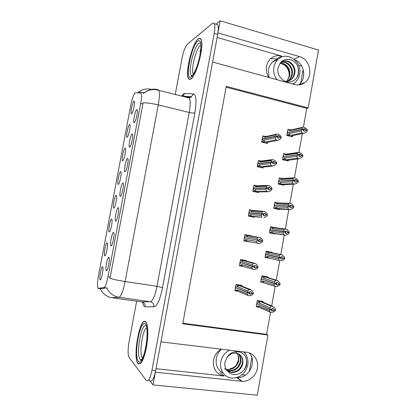 <?xml version="1.0" encoding="UTF-8"?>
<svg xmlns="http://www.w3.org/2000/svg" width="416" height="416" viewBox="0 0 416 416"><rect width="100%" height="100%" fill="white"/><g stroke="black" fill="none" stroke-linecap="round" stroke-linejoin="round"><path stroke-width="0.62" d="M268.783 77.449C266.661 73.965 265.923 70.236 266.573 66.258C267.16 63.185 268.523 60.653 270.66 58.666L276.271 58.874L281.783 56.098L217.11 37.466M270.66 58.666C273.91 55.869 277.618 55.011 281.783 56.098M221.151 349.17C217.022 351.66 214.453 355.332 213.444 360.178C212.701 369.008 216.299 374.291 224.245 376.028L219.794 372.294M100.188 279.744C101.192 281.102 103.626 269.76 102.872 267.238L102.643 266.77C101.447 265.528 98.914 278.881 100.183 279.739L100.688 279.536M115.71 221.078C116.865 221.754 119.34 210.818 118.602 208.26L118.238 207.688C116.87 207.199 114.301 220.106 115.591 221.01L115.71 221.078M111.025 245.877C112.154 246.849 114.65 235.633 113.88 233.002L113.563 232.435C112.221 231.624 109.632 244.899 110.952 245.825L111.025 245.877M129.672 147.186C130.905 147.035 133.318 136.802 132.673 134.446L132.179 133.921C130.733 134.337 128.227 146.286 129.412 147.124L129.672 147.186M118.227 184.439C119.34 184.688 121.68 174.413 121.03 172.13L120.65 171.631C119.345 171.6 116.906 183.576 118.056 184.371L118.227 184.439M127.161 137.244C128.32 136.999 130.629 127.124 130.026 124.961L129.568 124.514C128.211 125.018 125.814 136.448 126.906 137.202L127.161 137.244M106.319 270.754C107.422 272.043 109.944 260.515 109.148 257.816L108.867 257.27C107.557 256.116 104.941 269.792 106.298 270.733L106.319 270.754M113.74 208.151C114.826 208.66 117.187 198.151 116.511 195.811L116.168 195.302C114.889 194.984 112.429 207.272 113.61 208.088L113.74 208.151M104.718 255.804C105.752 256.864 108.16 245.825 107.432 243.365L107.167 242.871C105.94 241.951 103.433 254.925 104.676 255.772L104.718 255.804M109.236 231.941C110.297 232.721 112.684 221.957 111.977 219.554L111.675 219.05C110.422 218.436 107.942 231.052 109.153 231.884L109.236 231.941M125.034 171.735C126.246 171.85 128.674 161.403 127.998 158.98L127.551 158.428C126.126 158.558 123.599 170.799 124.821 171.657L125.034 171.735M120.38 196.368C121.56 196.758 124.015 186.077 123.308 183.586L122.902 183.019C121.503 182.842 118.96 195.406 120.214 196.29L120.38 196.368M131.607 113.755C132.787 113.277 135.08 103.579 134.503 101.478L134.009 101.067C132.631 101.821 130.244 113.012 131.305 113.74L131.607 113.755M122.699 160.805C123.838 160.8 126.162 150.738 125.533 148.512L125.117 148.034C123.786 148.278 121.368 159.968 122.486 160.742L122.699 160.805M134.3 122.715C135.554 122.314 137.951 112.273 137.332 109.98L136.796 109.496C135.325 110.188 132.834 121.867 133.988 122.678L134.3 122.715M98.067 288.324L104.062 287.607C105.336 286.946 106.636 283.369 107.962 276.858L140.717 103.392C141.612 98.41 141.804 95.124 141.289 93.527L140.816 93.059L135.455 92.674C133.91 93.616 132.314 97.989 130.676 105.799L98.587 275.189C97.458 281.554 97.23 285.839 97.89 288.044L98.067 288.324M148.923 379.543L153.02 384.909L155.366 372.211L242.091 381.342C249.194 381.836 256.303 375.622 257.468 368.004C258.736 360.396 253.802 353.09 246.761 352.284L160.966 341.853L212.581 62.031L294.59 84.526C298.324 85.467 301.714 84.812 304.767 82.56C313.617 76.414 310.216 59.223 299.572 56.638L217.953 32.916L220.189 20.8L216.029 24.19M237.276 377.452C249.085 378.726 257.462 361.13 249.122 352.81M220.189 20.8L318.49 50.045L308.22 107.931L226.247 86.356L182.744 323.773L267.92 335.052L257.249 395.2L153.02 384.909M298.6 65.255L301.803 66.17M245.539 375.102L242.148 374.733M303.41 127.218L306.758 108.352L308.22 107.931M182.842 323.237L266.635 334.355L270.566 312.203M271.695 305.864L275.158 286.348M276.255 280.181L279.734 260.582M280.795 254.582L284.279 234.957M285.34 228.982L288.798 209.518M289.879 203.408L293.301 184.158M294.403 177.928L297.783 158.891M298.912 152.532L302.255 133.708M266.635 334.355L267.92 335.052M306.758 108.352L226.096 87.157M262.959 301.995L263.063 301.413L257.343 300.555L256.225 306.805L258.32 307.112M267.358 277.28L267.446 276.791L261.752 275.855L260.64 282.09L264.108 282.646M276.177 227.802L270.53 226.699L269.422 232.892L275.08 233.958L275.137 233.62M278.309 202.951L274.898 202.244L273.796 208.416L279.427 209.56L279.51 209.071M281.294 178.318L279.25 177.866L278.148 184.023L283.759 185.234L283.863 184.657M285.017 153.91L283.587 153.572L282.49 159.702L288.08 160.992L288.194 160.332M271.757 252.59L271.82 252.247L266.146 251.238L265.039 257.452L270.722 258.424M291.668 130.286L290.441 129.984M289.011 129.626L287.908 129.355L286.822 135.465L292.38 136.828L292.516 136.079M241.774 286.021L241.883 285.412L236.028 284.487L234.889 290.81L237.505 291.216M246.272 260.988L246.36 260.52L240.526 259.522L239.392 265.824L243.422 266.5M253.464 210.626L249.48 209.83L248.352 216.091L254.14 217.225L254.223 216.757M256.495 185.656L253.932 185.11L252.808 191.35L258.575 192.561L258.7 191.948M260.021 160.846L258.372 160.472L257.254 166.691L262.995 167.976L263.12 167.284M250.78 235.924L245.014 234.634L243.88 240.916L249.73 241.753M266.692 136.854L265.356 136.531M264.014 136.209L262.798 135.912L261.68 142.111L267.4 143.473L267.54 142.693M244.998 234.723L250.817 235.711M243.896 240.833L249.694 241.972M267.961 257.774L270.717 258.445M273.432 227.443L276.177 227.786M156.01 368.706L224.245 376.028M294.861 59.878C304.533 63.352 306.94 79.097 298.724 84.833L298.605 84.926M137.94 363.444C140.733 365.581 143.499 360.594 146.24 348.494C148.444 337.345 148.268 325.104 146.016 322.197L145.673 321.807C140.14 315.791 132.434 357.022 137.914 363.412L137.94 363.444M190.757 79.071C196.435 76.617 204.776 44.023 200.86 39.198C200.2 38.158 199.316 38.09 198.198 38.984C192.182 43.29 184.777 73.85 188.51 78.603C189.067 79.487 189.816 79.643 190.757 79.071M149.817 380.713C151.897 382.377 153.847 379.023 155.657 370.64L217.677 34.414C218.525 29.557 218.514 26.307 217.656 24.669L216.096 24.211M143.203 93.647L144.768 92.513C148.736 89.476 153.14 88.509 157.966 89.612L158.824 90.34C159.744 92.716 159.552 97.568 158.252 104.894C152.391 103.506 147.342 102.794 143.109 102.762L109.975 278.387C114.046 279.552 119.096 280.602 125.112 281.528C123.126 291.216 121.077 296.473 118.96 297.294C113.287 296.301 109.221 293.14 106.772 287.804L100.511 288.756M136.661 301.205L128.996 342.274C127.774 349.695 127.8 354.728 129.074 357.375L146.214 380.349C148.252 382.013 150.176 378.648 151.986 370.25L214.204 33.405C215.051 28.543 215.062 25.293 214.219 23.655C213.736 22.875 213.06 22.833 212.202 23.54L187.45 44.19C185.266 46.618 183.43 51.397 181.943 58.521L175.235 94.479M261.695 142.038L262.517 141.866L263.76 140.239L275.21 137.821L276.11 136.38L277.82 136.796L277.176 137.821L278.881 138.237L279.594 136.828L279.276 136.006L277.852 136.313M262.47 139.615L262.116 139.688M262.397 138.148L262.751 138.07L262.574 139.043L276.162 136.094L275.746 134.846L276.822 133.916L278.772 134.394L280.852 136.089L281.232 137.623L279.526 137.207M262.714 136.38L263.536 136.193L264.274 137.389L275.746 134.846M263.536 136.193L266.053 136.334L264.274 137.389M262.517 141.866L265.028 142.028L275.761 139.844L277.711 140.317L266.911 142.475L267.628 142.641L268.07 142.241M277.711 140.317L280.322 139.058L281.232 137.623M276.11 136.38L262.543 139.22L262.366 140.192L262.012 140.27M276.177 135.996L277.888 136.412L277.576 135.59L279.276 136.006M281.299 137.244L279.594 136.828M266.911 142.475L267.202 142.418M275.761 139.844L275.21 137.821M263.76 140.239L265.028 142.028M276.13 136.282L277.82 136.796M262.574 139.043L262.948 139.131M277.888 136.412L276.162 136.094M277.446 136.604L277.872 136.51M286.832 135.392L287.674 135.216L288.995 133.583L301.397 130.91L302.349 129.47L287.648 132.616L287.477 133.578L287.144 133.65M302.364 129.376L304.023 129.792L303.326 130.91L304.985 131.326L305.666 130.302L307.32 130.718L307.388 130.343L305.734 129.927L305.37 129.126L304.034 129.423M302.349 129.47L304.008 129.886M305.37 129.126L303.716 128.716L304.054 129.61L302.396 129.194L301.917 127.977L302.879 127.088L304.777 127.566L306.878 129.225L307.388 130.343M304.075 129.511L302.411 129.095M304.054 129.61L303.649 129.698M288.038 132.532L302.396 129.194M287.68 132.444L287.851 131.482L287.518 131.56M287.674 135.216L290.228 135.351L301.844 132.928L301.397 130.91M288.995 133.583L290.228 135.351M293.15 135.58L290.633 136.401M292.375 135.741L292.058 135.803L292.328 136.053M307.32 130.718L306.363 132.148L305.152 132.933L292.058 135.803M301.844 132.928L303.742 133.401M305.666 130.302L305.734 129.927M301.917 127.977L289.5 130.775L291.226 129.74L287.83 129.813M289.5 130.775L288.673 129.62M287.576 133.026L287.243 133.099M257.275 166.566L258.081 166.473L259.314 164.939L270.587 163.623L271.476 162.24L273.192 162.63L272.553 163.613L274.264 164.003L274.908 163.02L274.664 161.767L273.156 161.954M271.476 162.24L257.769 163.831M257.977 162.661L258.326 162.62L258.149 163.597L271.528 161.954L271.123 160.638L272.22 159.609L274.175 160.056L276.25 161.808L276.614 163.41L274.908 163.02M258.3 160.888L259.111 160.784L259.828 162.079L271.123 160.638M259.111 160.784L261.612 160.997L272.22 159.609M258.081 166.473L260.582 166.707L271.154 165.558L273.114 166L263.458 167.029M273.114 166L275.714 164.788L276.614 163.41M257.592 164.793L257.941 164.752L258.118 163.774M271.544 161.855L273.26 162.25L272.953 161.377L274.664 161.767M261.612 160.997L259.828 162.079M276.687 163.03L274.976 162.64M271.154 165.558L270.587 163.623M259.314 164.939L260.582 166.707M271.492 162.141L273.192 162.63M258.149 163.597L258.648 163.706M273.26 162.25L271.528 161.954M272.688 162.412L273.244 162.344M252.84 191.173L253.635 191.162L254.852 189.717L265.944 189.509L266.822 188.188L268.549 188.557L267.92 189.498L269.636 189.862L270.27 188.921L270.036 187.621L268.45 187.658M253.75 188.037L253.406 188.048M253.547 187.262L253.89 187.252L253.713 188.23L266.874 187.902L266.479 186.514L267.597 185.385L269.563 185.806L271.632 187.616L271.986 189.29L270.27 188.921M253.869 185.484L254.665 185.453L255.367 186.852L266.479 186.514M254.665 185.453L257.161 185.744L267.597 185.385M253.635 191.162L256.131 191.474L266.526 191.355L268.497 191.771L258.814 191.864M268.497 191.771L271.097 190.606L271.986 189.29M266.822 188.188L253.682 188.406L253.505 189.389L253.162 189.394M266.895 187.803L268.616 188.172L268.32 187.252L270.036 187.621M257.161 185.744L255.367 186.852M272.054 188.906L270.338 188.542M266.526 191.355L265.944 189.509M254.852 189.717L256.131 191.474M266.843 188.089L268.549 188.557M253.713 188.23L254.467 188.391M268.616 188.172L266.874 187.902M267.774 188.292L268.601 188.271M248.394 215.868L249.174 215.935L250.375 214.583L261.284 215.493L262.158 214.23L263.89 214.573L263.266 215.472L264.992 215.81L265.616 214.916L265.392 213.559L263.734 213.439M249.366 212.368L249.028 212.342M249.101 211.942L249.439 211.962L249.262 212.945L262.21 213.944L261.825 212.482L262.959 211.255L264.935 211.65L266.994 213.517L267.342 215.259L265.616 214.916M249.423 210.153L250.208 210.205L250.895 211.708L261.825 212.482M250.208 210.205L262.959 211.255M249.174 215.935L261.888 217.246L254.15 216.752M263.864 217.63L266.458 216.512L267.342 215.259M262.158 214.23L249.231 213.127L249.049 214.11L248.716 214.084M262.226 213.845L263.957 214.188L263.666 213.216L265.392 213.559M252.694 210.574L250.895 211.708M267.41 214.874L265.684 214.531M261.888 217.246L261.284 215.493M250.375 214.583L251.659 216.325M262.174 214.131L263.89 214.573M249.262 212.945L250.77 213.247M263.957 214.188L262.21 213.944M262.324 214.162L263.942 214.287M282.511 159.588L283.343 159.484L284.653 157.94L296.878 156.333L297.84 154.856L283.327 156.832L283.156 157.794L282.823 157.836M297.84 154.856L299.504 155.251L298.818 156.328L300.477 156.718L301.153 155.74L302.817 156.13L302.884 155.75L301.22 155.36L300.872 154.518L299.447 154.71M297.82 154.955L299.489 155.345M300.872 154.518L299.208 154.123L299.541 155.064L297.872 154.674L297.404 153.39L298.386 152.407L300.29 152.854L302.385 154.57L302.884 155.75M299.556 154.97L297.887 154.575M299.541 155.064L299.021 155.137M283.821 156.764L297.872 154.674M283.358 156.655L283.53 155.693L283.197 155.74M283.343 159.484L285.886 159.692L297.346 158.267L296.878 156.333M284.653 157.94L285.886 159.692M288.657 160.004L286.156 160.55M302.817 156.13L301.865 157.503L299.25 158.709L288.002 160.326M297.346 158.267L299.25 158.709M301.153 155.74L301.22 155.36M297.404 153.39L285.152 155.121L286.889 154.06L298.386 152.407M285.152 155.121L284.346 153.868L286.889 154.06M284.346 153.868L283.514 153.993M283.317 156.9L282.984 156.946M278.179 183.862L278.996 183.83L280.29 182.374L292.349 181.844L293.28 180.523L278.99 181.126L278.819 182.088L278.491 182.104M293.296 180.43L294.975 180.799L294.289 181.834L295.958 182.203L296.629 181.262L298.298 181.631L298.366 181.251L296.696 180.882L296.353 179.993L294.85 180.066M293.28 180.523L294.954 180.892M296.353 179.993L294.684 179.624L295.006 180.612L293.332 180.242L292.874 178.896L293.878 177.809L295.786 178.235L297.877 180.003L298.366 181.251M295.022 180.513L293.348 180.144M295.006 180.612L294.289 180.648M279.672 181.09L293.332 180.242M279.022 180.95L279.193 179.982L278.866 179.998M278.996 183.83L281.533 184.111L292.833 183.69L292.349 181.844M280.29 182.374L281.533 184.111M284.138 184.486L281.523 184.751M298.298 181.631L297.357 182.946L294.746 184.106L283.665 184.678M292.833 183.69L294.746 184.106M296.629 181.262L296.696 180.882M292.874 178.896L280.795 179.546L282.537 178.464L293.878 177.809M280.795 179.546L280.004 178.199L282.537 178.464M280.004 178.199L279.183 178.246M279.037 180.851L278.715 180.866M273.832 208.213L274.638 208.255L275.917 206.887L287.804 207.444L288.725 206.18L274.638 205.499L274.466 206.466L274.144 206.45M288.74 206.086L290.425 206.43L289.744 207.428L291.424 207.771L292.084 206.872L293.764 207.22L293.831 206.84L292.152 206.492L291.819 205.551L290.243 205.488M288.725 206.18L290.404 206.528M291.819 205.551L290.139 205.208L290.456 206.248L288.777 205.899L288.33 204.485L289.349 203.299L291.268 203.7L293.353 205.52L293.831 206.84M290.472 206.149L288.792 205.8M290.456 206.248L289.281 206.196M275.761 205.546L288.777 205.899M274.669 205.322L274.841 204.35L274.524 204.339M274.638 208.255L288.304 209.201L287.804 207.444M275.917 206.887L277.165 208.614M279.599 209.019L276.427 208.952M293.764 207.22L292.833 208.473L290.222 209.591L279.313 209.108M288.304 209.201L290.222 209.591M292.084 206.872L292.152 206.492M288.33 204.485L276.422 204.053L278.174 202.946L289.349 203.299M276.422 204.053L275.647 202.602L278.174 202.946M275.647 202.602L274.836 202.582M274.747 204.88L274.43 204.87M269.469 232.643L270.265 232.762L271.528 231.483L283.239 233.132L284.154 231.93L270.275 229.949L270.098 230.922L269.786 230.88M284.17 231.832L285.86 232.154L285.189 233.111L286.874 233.428L287.529 232.575L289.214 232.892L289.281 232.513L287.596 232.19L287.269 231.202L285.62 230.984M284.154 231.93L285.844 232.253M287.269 231.202L285.584 230.88L285.891 231.967L284.201 231.644L283.769 230.162L284.809 228.878L286.733 229.247L288.813 231.13L289.281 232.513M285.912 231.868L284.222 231.546M285.891 231.967L270.306 229.772L284.201 231.644M270.306 229.772L270.478 228.8L270.161 228.758M270.265 232.762L283.754 234.801L283.239 233.132M271.528 231.483L272.782 233.194M275.049 233.605L269.438 232.809M289.214 232.892L288.288 234.094L285.688 235.165L274.945 233.62M283.754 234.801L285.688 235.165M287.529 232.575L287.596 232.19M283.769 230.162L272.038 228.639L273.796 227.505L284.809 228.878M272.038 228.639L271.274 227.089L273.796 227.505M271.274 227.089L270.478 226.99M270.447 228.987L270.13 228.946M229.471 350.178C224.806 352.638 221.91 356.538 220.776 361.884C219.149 369.944 224.78 377.811 232.279 378.108C240.38 377.811 245.554 373.433 247.79 364.983C248.581 359.689 247.213 355.332 243.682 351.91M224.432 368.737C226.512 369.678 228.691 369.845 230.968 369.231C235.04 367.869 237.614 365.092 238.68 360.896L238.794 357.183L237.193 353.34M235.768 351.9C238.061 354.146 238.909 357.022 238.306 360.521C237.718 363.262 236.298 365.529 234.052 367.323L228.389 369.595M236.74 364.38L238.326 360.344M239.21 354.234C241.961 356.502 242.986 359.585 242.278 363.49C240.604 369.122 236.922 372.003 231.228 372.148L227.271 370.911M226.798 357.921C230.506 350.288 240.973 349.747 245.081 355.862C246.74 358.894 247.146 362.206 246.308 365.799C243.906 373.495 233.823 377.608 228.488 371.998C225.566 369.652 224.39 366.439 224.968 362.367L226.798 357.921C228.769 354.957 231.384 353.335 234.65 353.049C240.713 353.605 243.433 357.209 242.798 363.87C241.124 369.512 237.437 372.403 231.728 372.544L227.484 371.134M238.098 353.652C240.131 355.883 240.833 358.665 240.204 361.998C238.545 367.578 234.894 370.432 229.247 370.573L226.481 369.923M238.384 353.782C240.588 356.034 241.368 358.899 240.718 362.367C239.06 367.962 235.399 370.822 229.736 370.963L226.663 370.183M249.335 371.457L251.82 357.536M245.081 355.862C247.276 360.178 247.016 364.738 244.291 369.533M292.739 84.022L294.762 82.742C297.346 80.652 298.974 77.854 299.645 74.344C302.5 61.786 286.967 50.653 278.184 59.249C275.943 61.292 274.513 63.918 273.905 67.116C273.187 71.718 274.196 75.904 276.942 79.685M289.141 76.57L289.146 73.362C288.226 68.141 285.48 64.865 280.909 63.539M280.171 63.461C285.73 63.102 290.68 69.872 289.245 76.102L287.139 80.756L289.734 75.78L289.879 71.947C288.61 66.269 285.454 63.352 280.41 63.196M287.981 79.456L286.806 81.084M282.313 61.734C288.434 58.812 295.953 66.44 294.044 73.965C293.452 76.456 292.256 78.406 290.462 79.81L288.621 80.917M279.651 64.121C283.197 57.143 293.171 58.219 297.076 64.906C298.652 68.162 299.036 71.5 298.23 74.927C295.927 82.165 286.312 84.677 281.237 78.307C278.455 75.535 277.342 72.181 277.904 68.24L279.651 64.121L280.857 62.764C286.702 57.054 296.946 64.938 294.674 73.7C294.076 76.201 292.88 78.151 291.08 79.56C289.458 80.803 287.622 81.427 285.584 81.437M281.18 62.488C287.045 60.918 293.296 68.156 291.564 75.01C290.971 77.48 289.791 79.409 288.007 80.803L288.621 80.558L287.669 81.203M281.455 62.28C287.399 60.388 293.956 67.73 292.178 74.75C291.59 77.225 290.404 79.16 288.621 80.558M300.461 84.635L300.55 84.146M300.784 82.82L303.17 69.43M297.076 64.906C298.854 68.858 298.886 72.92 297.17 77.085M142.522 358.134L142.397 357.999C138.83 354.406 142.563 328.936 146.765 327.798M137.982 363.225L137.956 363.194C132.527 356.871 140.161 316.061 145.631 322.02L145.974 322.41C148.195 325.281 148.372 337.397 146.193 348.426C143.478 360.402 140.743 365.331 137.982 363.225M193.383 74.074C190.497 70.881 195.957 48.391 200.372 45.469M200.741 49.65L199.924 51.022L200.668 50.378M190.793 78.858C189.868 79.43 189.124 79.274 188.573 78.4C184.876 73.7 192.208 43.446 198.162 39.192C199.264 38.308 200.143 38.376 200.788 39.406C204.667 44.179 196.414 76.419 190.793 78.858M199.924 51.022L200.715 49.915M244.254 238.836L244.587 238.898M243.932 240.64L244.696 240.791L245.887 239.528L256.61 241.561L257.473 240.36L259.21 240.682L258.596 241.535L260.328 241.852L260.946 240.999L260.733 239.595L259.002 239.283M244.967 236.777L244.634 236.72M250.474 235.914L250.775 236.184M244.639 236.699L244.972 236.761L244.795 237.744L257.525 240.074L257.15 238.545L257.868 237.401L260.291 237.578L262.345 239.502L262.751 240.932L262.678 241.316L260.946 240.999M244.962 234.91L245.736 235.04L246.402 236.642L257.15 238.545M245.736 235.04L258.31 237.214M244.696 240.791L259.215 243.584L261.81 242.512L262.678 241.316M257.473 240.36L259.21 240.682M244.254 238.852L244.582 238.914L244.759 237.926M258.596 241.535L260.328 241.852M257.54 239.975L259.282 240.292L258.996 239.273L260.733 239.595M248.212 235.487L246.402 236.642M262.751 240.932L261.014 240.614M250.125 235.841L250.52 236.137M257.228 243.22L256.61 241.561M245.887 239.528L247.172 241.254M244.795 237.744L257.525 240.074M257.488 240.261L259.23 240.583M239.85 263.297L240.172 263.39M254.046 267.509L255.648 267.982L256.261 267.176L256.053 265.715L254.316 265.424L254.587 266.49L252.84 266.198L252.46 264.696L253.64 263.26L255.632 263.598L246.204 260.972M240.162 261.544L240.49 261.638L240.313 262.626L252.84 266.198M240.49 259.745L241.249 259.958L241.899 261.664L252.46 264.696M241.249 259.958L253.64 263.26M239.45 265.496L254.55 269.625L257.14 268.601L258.003 267.467L257.681 265.58L255.632 263.598M240.209 265.73L241.379 264.56L251.919 267.722L252.772 266.583L241.81 263.068M239.777 263.702L240.1 263.796L240.276 262.808M252.772 266.583L254.519 266.88L253.906 267.691L255.648 267.982M243.714 260.484L241.899 261.664M258.071 267.077L256.329 266.786M258.003 267.467L256.261 267.176M252.559 269.292L251.919 267.722M241.379 264.56L242.668 266.271M252.964 266.318L254.519 266.88M254.587 266.49L252.824 266.297M252.788 266.484L254.535 266.781M235.425 287.841L235.747 287.971M249.47 293.597L250.952 294.206L251.56 293.441L251.363 291.928L249.616 291.658L249.876 292.781L248.123 292.51L247.759 290.94L248.955 289.401L250.957 289.713L241.878 286.156M235.674 286.468L235.992 286.598L235.815 287.591L248.123 292.51M235.997 284.669L236.746 284.96L237.38 286.77L247.759 290.94M236.746 284.96L239.2 285.563L248.955 289.401M234.957 290.436L238.155 291.366L247.868 295.454L249.87 295.76L252.455 294.783L253.308 293.706L252.996 291.751L250.957 289.713M235.7 290.748L236.855 289.676L247.213 293.977L248.056 292.9L236.548 287.893M235.284 288.631L235.602 288.766L235.784 287.773M248.056 292.9L249.808 293.171L249.205 293.94L250.952 294.206M239.2 285.563L237.38 286.77M253.375 293.322L251.628 293.051M253.308 293.706L251.56 293.441M247.868 295.454L247.213 293.977M236.855 289.676L238.155 291.366M249.054 292.755L249.808 293.171M249.876 292.781L248.108 292.609M248.071 292.802L249.824 293.072M265.091 257.156L265.876 257.348L267.124 256.162L278.663 258.908L279.568 257.764L265.892 254.483L281.278 257.967L280.613 258.877L282.308 259.173L282.953 258.362L284.648 258.658L284.716 258.279L283.02 257.977L282.703 256.942L281.013 256.641L281.315 257.78L279.614 257.478L279.193 255.928L279.989 254.649L282.188 254.888L271.669 252.569M279.583 257.665L281.278 257.967M279.568 257.764L281.263 258.066M281.33 257.681L279.635 257.384M265.788 253.256L266.1 253.328L265.923 254.306L279.614 257.478M265.408 255.382L265.72 255.46L265.892 254.483M265.876 257.348L279.193 260.489L278.663 258.908M267.124 256.162L268.382 257.858M284.648 258.658L283.733 259.797L281.476 260.764L279.193 260.489M282.953 258.362L283.02 257.977M271.445 252.6L271.71 252.819M282.188 254.888L284.258 256.823L284.716 258.279M279.193 255.928L267.634 253.308L269.402 252.148L280.249 254.545M267.634 253.308L266.89 251.659L269.402 252.148M266.89 251.659L266.105 251.488M282.308 259.173L280.68 258.794M265.751 255.273L265.439 255.2M260.702 281.752L261.472 282.017L262.709 280.92L274.066 284.773L274.96 283.691L262.605 279.276M274.981 283.592L276.682 283.868L276.026 284.736L277.722 285.012L278.366 284.242L280.062 284.513L280.129 284.128L278.434 283.858L278.122 282.771L276.422 282.495L276.718 283.681L275.012 283.405L274.596 281.783L275.574 280.337L277.623 280.618L267.436 277.363M275.558 283.494L276.682 283.868M274.96 283.691L276.666 283.967M276.734 283.582L275.028 283.306M261.399 277.836L261.706 277.94L261.529 278.918L275.012 283.405M261.019 279.973L261.326 280.077L261.498 279.094M261.472 282.017L274.617 286.26L274.066 284.773M262.709 280.92L263.968 282.599M280.062 284.513L279.162 285.594L276.65 286.562L274.617 286.26M278.366 284.242L278.434 283.858M277.623 280.618L279.687 282.61L280.129 284.128M274.596 281.783L263.219 278.06L264.992 276.874L275.678 280.301M263.219 278.06L262.491 276.307L264.992 276.874M262.491 276.307L261.716 276.063M277.722 285.012L276.219 284.508M261.42 279.542L261.113 279.438M256.298 306.426L257.052 306.764L258.274 305.765L269.459 310.731L270.343 309.707L257.759 303.888M270.358 309.608L272.069 309.858L271.419 310.684L273.125 310.934L273.759 310.206L275.465 310.456L275.532 310.071L273.827 309.821L273.525 308.688L271.82 308.433L272.106 309.67L270.395 309.421L269.989 307.726L271.086 306.14L273.042 306.431L263.167 302.266M271.404 309.566L272.069 309.858M270.343 309.707L272.054 309.956M272.121 309.572L270.41 309.322M256.994 302.5L257.296 302.63L257.124 303.612L270.395 309.421M256.615 304.642L256.916 304.772L257.093 303.789M257.052 306.764L259.542 307.424L270.026 312.125L269.459 310.731M258.274 305.765L259.542 307.424M275.465 310.456L274.57 311.475L271.981 312.411L270.026 312.125M273.759 310.206L273.827 309.821M273.042 306.431L275.101 308.48L275.532 310.071M269.989 307.726L258.788 302.89L260.567 301.683L271.086 306.14M258.788 302.89L258.076 301.038L260.567 301.683M258.076 301.038L257.317 300.716M273.125 310.934L271.731 310.326M257.072 303.893L256.771 303.758M98.394 288.449L100.745 288.787M236.907 377.567L241.576 381.3M140.717 103.392L142.932 103.927M104.062 287.607L106.522 287.96M107.962 276.858L110.245 277.207M294.102 59.218L299.572 56.638M186.545 97.328L187.148 96.429M181.652 96.096L183.877 93.709L184.834 93.439L193.398 93.902C196.258 94.89 196.742 101.234 194.854 112.928L162.526 287.654C160.035 299.624 157.165 306.025 153.925 306.862L145.163 306.779C143.962 306.696 143.114 305.162 142.626 302.167M141.357 301.865L150.233 301.72L118.96 297.294L111.654 297.679M100.344 288.73C102.658 293.784 106.517 296.78 111.914 297.716L141.658 301.907C144.123 302.515 145.288 304.143 145.163 306.779M184.782 96.881L185.198 96.294M194.854 112.928C193.783 113.22 191.906 113.064 189.233 112.466L158.252 104.894L125.112 281.528L156.998 286.317L189.233 112.466C190.476 105.243 190.492 100.428 189.27 98.015L188.198 97.235L185.297 97.011M137.774 92.841L138.606 92.118C142.371 89.242 146.552 88.327 151.138 89.367M151.986 370.25L155.657 370.64M214.204 33.405L217.677 34.414M153.925 306.862C154.05 304.08 152.818 302.364 150.233 301.72C152.766 300.976 155.022 295.838 156.998 286.317L162.526 287.654M188.484 97.297L191.391 96.736L193.398 93.902M182.572 96.325L184.834 93.439M265.616 143.047L267.238 142.724L265.59 143.042M262.803 167.331L260.972 167.523M258.362 192.026L256.126 192.046M253.911 216.804L250.302 216.476M221.432 349.206C218.717 351.676 217.001 354.734 216.299 358.368C215.452 365.175 217.75 370.094 223.2 373.131M237.11 353.314L238.794 357.183M244.785 352.04L245.128 353.454M294.159 83.184L293.618 84.261M278.117 59.285L272.626 62.026C270.421 64.033 269.022 66.602 268.419 69.737L269.006 77.511M280.181 63.445C285.262 63.674 288.491 66.508 289.879 71.947M141.986 359.596L140.478 359.746L140.098 359.388C135.772 354.801 141.341 322.925 145.907 325.92M138.346 361.27C133.359 355.742 140.306 318.453 145.272 323.97C150.842 327.876 143.25 368.867 138.346 361.27M146.224 325.634L145.954 325.941M192.093 75.65L191.298 75.384C187.621 73.05 193.695 46.842 198.754 43.389C199.638 42.702 200.34 42.765 200.86 43.581M191.147 76.976C184.33 81.9 191.027 45.942 197.813 41.07C200.985 39.468 201.739 44.096 200.07 54.954C198.25 64.886 193.976 75.275 191.147 76.976M200.746 42.905L200.486 43.144M245.991 260.832L242.476 259.854M241.498 285.844L239.392 285.017M271.575 252.522L266.136 251.321M267.181 277.176L264.41 276.292M262.777 301.912L260.78 301.07M237.229 377.468L242.091 381.342M134.534 122.502L133.988 122.678M122.99 160.571L122.486 160.742M131.789 113.584L131.305 113.74M120.786 196.082L120.214 196.29M125.388 171.465L124.821 171.657M109.663 231.691L109.153 231.884M105.186 255.57L104.676 255.772M114.119 207.901L113.61 208.088M106.865 270.504L106.298 270.733M127.4 137.036L126.906 137.202M118.565 184.194L118.056 184.371M129.969 146.936L129.412 147.124M111.524 245.601L110.952 245.825M116.168 220.797L115.591 221.01M298.724 84.833L304.767 82.56M182.14 96.216L182.848 95.748L182.962 96.065M137.706 92.836L138.606 92.118L144.768 92.513C148.97 89.596 153.66 88.873 158.824 90.34L189.27 98.015C190.928 97.386 191.636 96.964 191.386 96.751L182.931 96.127M214.219 23.655L217.656 24.669M264.909 136.786L276.006 134.3M292.344 136.074L290.68 136.412M290.17 130.14L302.156 127.421M260.588 161.382L271.461 159.962M256.277 186.056L266.926 185.697M251.966 210.808L262.392 211.51M285.943 154.404L297.716 152.714M281.72 178.74L293.275 178.084M277.503 203.159L288.839 203.528M273.286 227.656L284.409 229.05M230.968 369.231L234.052 367.323M231.733 372.544L231.228 372.148M229.741 370.963L229.247 370.573M278.184 59.249L272.626 62.026C274.305 60.471 276.182 59.524 278.262 59.186M291.08 79.56L290.462 79.81M146.775 327.855C147.196 328.858 147.529 341.765 145.059 350.698C144.071 354.557 143.005 357.417 141.856 359.284C139.844 361.312 140.483 359.897 140.436 359.835L141.648 359.58M192.384 75.369L191.298 75.384L191.126 75.65L191.636 75.972C193.95 74.849 198.177 64.813 199.909 55.427C201.573 44.476 200.632 44.304 200.949 44.429M247.666 235.648L257.868 237.401M243.376 260.572L253.36 263.375M239.091 285.589L248.862 289.437M269.074 252.236L279.989 254.649M264.867 276.905L275.574 280.337"/></g></svg>
